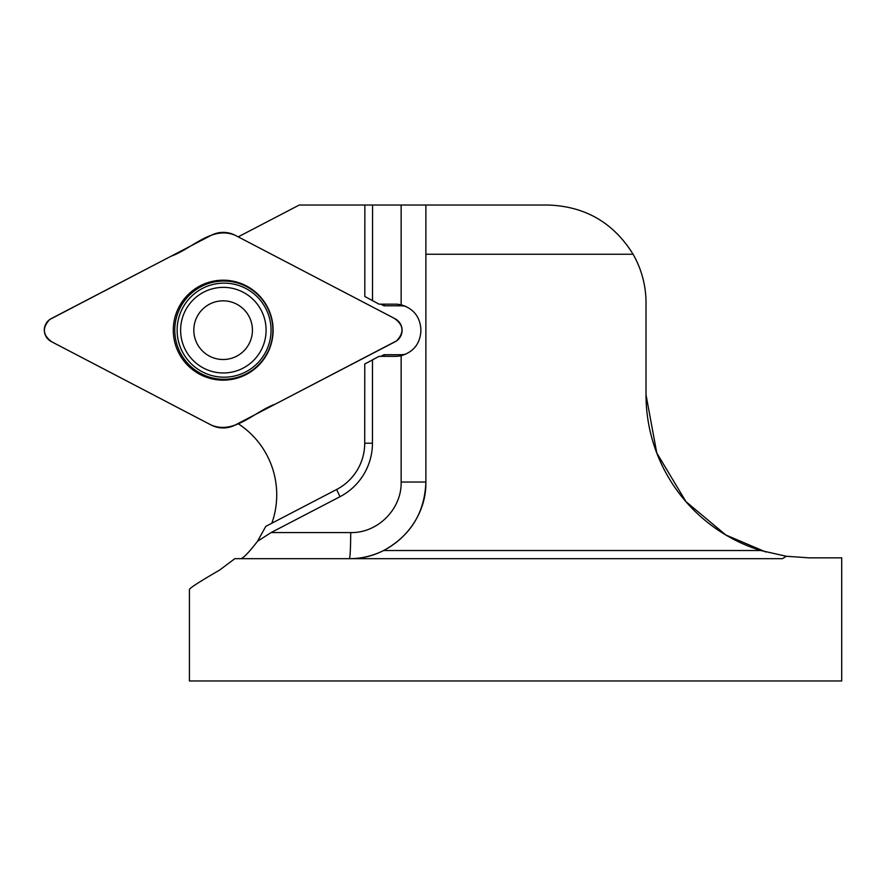 <?xml version="1.0" encoding="UTF-8"?>
<svg xmlns="http://www.w3.org/2000/svg" width="886" height="886" viewBox="0 0 886 886"><rect width="100%" height="100%" fill="white"/><g stroke="black" fill="none" stroke-linecap="round" stroke-linejoin="round"><path stroke-width="1.33" d="M633.08 254.249L425.878 254.249L425.878 205.031L548.179 205.031C585.236 206.338 613.533 222.74 633.08 254.249A97.837 97.837 0 0 1 646.016 302.879L646.016 394.779L656.77 452.945L685.963 501.631L725.811 534.978L765.892 552.022M841.7 557.848L841.7 680.969L189.427 680.969L189.427 589.5C189.593 588.116 199.682 581.626 219.684 570.03L234.845 558.667L782.393 558.667L786.369 556.264L809.084 557.848L841.7 557.848M241.125 558.667C244.049 557.449 249.52 551.657 257.538 541.268L265.8 526.362L336.647 489.482A52.185 52.108 -90 0 0 364.722 443.21L364.766 364.002L379.053 356.349L395.333 356.36A26.093 26.059 -90 0 0 401.148 355.707C413.131 352.163 419.698 344.233 420.85 331.907L420.85 328.651C419.731 316.346 413.164 308.406 401.148 304.828A26.093 26.059 -90 0 0 395.366 304.175L379.086 304.164L364.81 296.489L364.855 205.031L299.269 205.031L238.201 236.861M646.016 394.779A163.068 163.068 0 0 0 760.72 550.516L786.369 556.264M364.855 205.031L372.574 205.031L372.519 300.742L372.574 205.031L425.878 205.031M271.847 523.205A84.79 84.679 -90 0 0 237.957 423.563M380.814 356.349L383.948 354.721L400.627 354.721A24.465 24.431 -90 0 0 405.71 354.19M405.71 306.334A24.465 24.431 -90 0 0 400.66 305.803L383.97 305.792L380.847 304.164M257.538 541.268L271.083 532.575L350.701 532.575C377.779 533.228 401.812 508.996 401.148 482.028L401.148 355.707M349.339 558.667C361.067 558.712 372.519 555.998 383.693 550.516C410.672 535.576 424.737 512.739 425.878 482.028C426.687 523.161 390.527 559.443 349.339 558.667A26.093 1.362 90 0 0 350.701 532.575M372.485 359.76L372.441 443.21A60.337 60.248 90 0 1 339.98 496.714L271.083 532.575M401.148 482.028L425.878 482.028L425.878 254.249M395.732 356.349L384.247 356.349L383.948 354.721M384.291 304.164L383.97 305.792M193.812 330.157A29.349 29.316 -90 0 0 237.758 355.596A29.349 29.316 -90 0 0 237.791 304.762A29.349 29.316 -90 0 0 193.812 330.157M180.611 330.146A42.805 42.749 -90 0 0 223.361 372.973A42.805 42.749 -90 0 0 266.099 330.168A42.805 42.749 -90 0 0 223.361 287.363A42.805 42.749 -90 0 0 180.611 330.146M395.145 318.783L235.277 235.333A26.093 26.059 -90 0 0 211.222 235.322L51.266 318.583A12.947 12.925 90 0 0 51.255 341.553L211.112 425.003A26.093 26.059 -90 0 0 235.178 425.014L395.123 341.752A12.947 12.925 90 0 0 395.145 318.783M246.264 285.846A49.981 49.915 -90 0 0 173.335 332.316A49.981 49.915 -90 0 0 249.996 372.341A49.981 49.915 -90 0 0 246.264 285.846M235.277 235.333C211.953 225.454 192.04 248.8 171.231 256.143L49.76 319.503C41.941 327.82 42.694 335.307 51.997 341.952L211.112 425.003C234.447 434.871 254.348 411.536 275.158 404.204L396.629 340.833C404.503 332.372 403.673 324.852 394.148 318.251L235.277 235.333M339.98 496.714L336.647 489.482M760.72 550.516L383.693 550.516M372.441 443.21L364.722 443.21M400.594 304.706L400.66 305.803M400.572 355.829L400.627 354.721M401.148 304.828L401.148 205.031M201.166 373.726A49.129 49.051 -90 0 0 267.339 352.872A49.129 49.051 -90 0 0 246.518 286.61A49.129 49.051 -90 0 0 180.334 307.464A49.129 49.051 -90 0 0 201.166 373.726M202.385 371.876A47.036 46.969 -90 0 0 271.016 328.141A47.036 46.969 -90 0 0 198.885 290.486A47.036 46.969 -90 0 0 202.385 371.876M224.402 287.363L223.361 287.363M224.402 372.973L223.361 372.973"/></g></svg>
